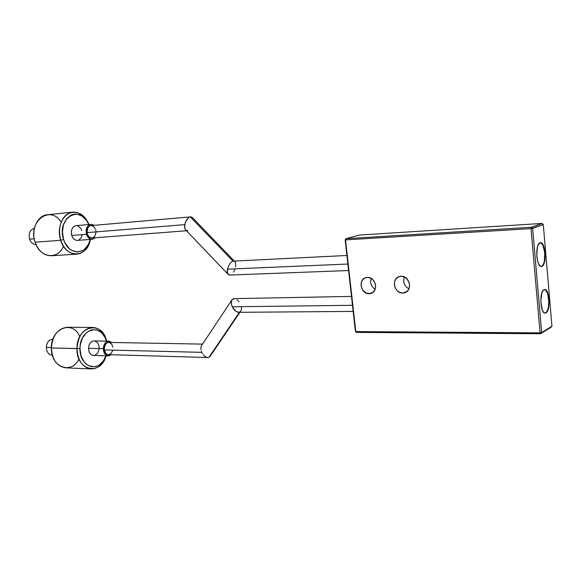 <?xml version="1.0" encoding="UTF-8"?>
<svg xmlns="http://www.w3.org/2000/svg" width="581" height="581" viewBox="0 0 581 581"><rect width="100%" height="100%" fill="white"/><g stroke="black" fill="none" stroke-linecap="round" stroke-linejoin="round"><path stroke-width="0.87" d="M401.043 276.273C409.874 275.532 412.975 291.074 404.369 292.817L402.807 293.035L406.911 291.531L408.792 289.164L409.62 286.106L409.278 282.816L406.722 278.56L404.042 276.817L401.043 276.273L398.196 277.006L395.93 278.895L394.572 281.654L394.339 284.864L395.247 288.038L397.179 290.703L399.83 292.461L402.807 293.035C393.954 293.645 390.998 278.132 399.663 276.462L401.043 276.273M367.388 277.369C375.842 276.65 378.856 291.931 370.591 293.536L369.182 293.725L373.06 292.279L374.854 289.955L375.631 286.97L375.282 283.76L372.813 279.606L370.25 277.9L367.388 277.369L364.679 278.081L362.529 279.926L361.259 282.62L361.055 285.75L362.769 290.239L366.335 293.165L370.584 293.543L373.082 292.265L369.182 293.725C360.707 294.32 357.831 279.076 366.139 277.536L367.388 277.369M545.029 313.13L545.174 313.137C540.294 313.834 539.168 291.517 543.998 289.679L545.624 289.759L547.149 291.582L548.747 296.898L549.132 301.386L548.057 309.666L546.757 312.222L545.181 313.137L543.562 312.244L542.153 309.673L540.78 301.227L541.891 292.839L543.22 290.318L544.709 289.491C549.575 288.822 550.766 310.733 545.987 312.898L545.697 312.905C550.396 310.784 549.365 289.302 544.564 289.498M541.231 266.461L541.376 266.468C536.321 267.318 534.941 244.158 539.974 242.8L541.63 243.054L543.177 245.051L545.072 252.808L544.586 261.573L543.482 264.704L541.993 266.316L540.337 266.149L538.769 264.202L537.534 260.775L536.822 256.374L537.323 247.462L538.464 244.34L540.49 242.684C545.53 241.863 546.968 264.609 541.993 266.316L541.703 266.323C546.59 264.667 545.319 242.357 540.337 242.698M542.022 223.431L531.354 227.265L345.942 238.689L359.436 235.058L542.022 223.431L359.436 235.058L345.942 238.689L345.143 239.8L355.405 331.359L356.429 332.39L540.599 333.763L550.89 327.372L551.95 326.231L543.286 224.527L532.639 228.391L541.674 332.601L551.95 326.231L550.89 327.372L540.599 333.763L356.429 332.39L355.79 331.591L345.521 239.888L531.027 228.616L540.083 332.855L355.79 331.591L345.143 239.8L345.521 239.888L355.405 331.359L356.429 332.39L355.79 331.591L540.083 332.855L540.599 333.763L541.674 332.601L540.599 333.763L540.083 332.855L541.674 332.601L540.083 332.855L531.027 228.616L345.521 239.888L345.942 238.689L345.143 239.8L345.942 238.689L531.354 227.265L531.027 228.616L543.286 224.527L551.95 326.231L541.674 332.601L532.639 228.391L531.354 227.265L532.639 228.391L531.027 228.616L531.354 227.265L542.022 223.431L543.286 224.527L542.022 223.431M541.703 266.323L543.191 264.711L544.295 261.581L544.782 252.822L542.886 245.066L540.504 242.713M545.697 312.905L547.164 311.133L548.253 307.894L548.842 301.394L547.505 293.071L545.334 289.759M371.172 278.357C369.894 282.925 371.215 286.564 375.144 289.265C371.215 286.564 369.894 282.925 371.172 278.357M404.347 276.948C402.691 282.105 404.223 286.055 408.959 288.808C404.223 286.055 402.691 282.105 404.347 276.948M230.214 274.966L228.725 274.878L227.665 273.76L227.411 269.192L347.859 264.028L227.411 269.192L227.2 271.763L227.665 273.76L229.633 275.06L348.585 270.528M185.157 229.255L184.598 225.965L185.557 221.927L188.571 217.744L190.321 216.909L232.981 261.145L231.274 262.089L229.618 263.948L227.411 269.192L229.618 263.948L231.274 262.089L232.981 261.145L190.321 216.909L188.571 217.744L186.9 219.509L185.078 223.278L184.613 227.215L185.157 229.255L186.073 230.33M87.063 232.618C87.811 236.089 89.481 237.883 92.074 237.992L89.016 236.736L87.753 234.92L87.063 232.618L184.751 224.636L87.063 232.618L87.746 228.021L89.002 226.43L90.941 225.617C88.094 226.307 86.809 228.638 87.063 232.618M187.845 230.642L186.29 230.461M234.303 261.029L192.79 218.013L191.868 217.127L190.321 216.909L191.868 217.127L192.986 218.354M234.891 269.678L233.547 272.148M235.508 262.416L235.733 266.969M234.463 261.261L235.327 262.089M346.901 255.487L232.981 261.145M96.061 232.204L94.747 236.445L92.437 237.941M91.529 225.624L93.265 226.263L95.291 228.718M95.712 229.822L95.967 230.998M35.993 244.514C33.044 244.448 30.902 242.662 29.566 239.161C30.902 242.662 33.044 244.448 35.993 244.514M63.438 246.221C58.049 260.208 39.835 258.16 35.129 242.233C38.549 251.188 43.953 255.691 51.346 255.749L76.837 254.151C69.48 254.079 64.092 249.452 60.678 240.273C66.089 259.162 87.818 257.797 90.353 239.408C88.37 248.261 83.867 253.171 76.837 254.151M63.619 239.437L60.678 240.273L35.129 242.233L60.678 240.273C56.35 227.716 63.024 212.668 72.872 212.138C79.996 211.956 85.363 216.081 88.966 224.506C84.005 213.924 77.171 210.249 68.464 213.488C60.431 219.131 57.831 228.064 60.678 240.273L63.619 239.437L64.999 242.843L69.037 248.348L71.536 250.244L76.997 251.965L82.357 250.796L84.746 249.176L88.515 244.223L90.178 239.416C87.404 255.48 68.355 256.054 63.619 239.437C56.117 217.693 81.129 203.808 88.784 224.52L86.554 220.468L82.008 216.009L76.619 214.084L73.86 214.193L71.194 215.035L66.568 218.761L63.482 224.724L62.443 232.001L63.619 239.437M34.257 238.784L29.566 239.161L34.257 238.784M90.759 224.346L76.053 225.653C72.117 226.808 70.679 230.091 71.724 235.487L86.475 234.31L87.702 236.823L90.542 239.06L92.684 239.198L95.11 237.76L92.176 239.27C89.568 239.256 87.666 237.6 86.475 234.31L71.724 235.487C72.915 238.74 74.826 240.367 77.44 240.381L75.806 240.171L73.802 238.944L72.255 236.801L71.398 234.078L71.369 231.187L72.175 228.58L73.678 226.655L75.661 225.704M72.872 212.138L47.395 214.723C37.504 215.275 30.8 229.982 35.129 242.233C27.539 221.252 50.489 204.49 61.15 222.174M77.803 225.878L80.628 228.101L81.827 230.57M82.182 234.818L81.398 237.404L78.972 239.953M86.475 234.31C85.429 228.834 86.867 225.508 90.781 224.346L93.955 225.355L92.532 224.571L90.396 224.397L87.593 226.22L86.119 229.945L86.475 234.31M34.424 228.34C29.98 229.706 28.367 233.315 29.566 239.161C28.367 233.315 29.98 229.706 34.424 228.34M351.49 296.404L234.034 298.634L231.921 299.76L231.245 301.633L231.361 304.103L232.24 306.79L352.485 305.294L232.24 306.79L231.361 304.103L231.528 300.508L233.264 298.757L235.08 298.779M209.262 357.184L239.401 312.309L208.935 357.337L210.278 356.247M241.34 306.804L241.471 309.266L240.817 311.155L239.488 312.179L237.68 312.186L235.668 311.169L233.751 309.274L232.24 306.79L235.668 311.169L238.638 312.317L353.168 311.409M237.077 299.811L238.973 301.699M201.614 345.368L200.903 347.271L201.614 345.368M200.968 349.718L200.903 347.271L200.968 349.718M201.796 352.347L201.287 351.04L201.796 352.347L104.282 349.922L201.796 352.347L202.457 353.597L201.796 352.347M202.551 344.112L108.763 342.42C105.589 342.979 104.093 345.484 104.282 349.922C104.849 352.812 106.207 354.381 108.356 354.635L106.926 354.257L105.495 353.001L104.195 348.723L105.473 344.337L106.904 342.95L108.778 342.42M203.256 354.737L205.129 356.523L203.256 354.737M207.126 357.438L205.129 356.523L207.126 357.438L208.935 357.337L207.126 357.438M109.439 342.507L111.675 344.083L112.867 347.147M112.634 350.67L111.036 353.48L108.611 354.635M52.958 339.21L52.675 339.21C48.877 339.66 46.749 342.376 46.298 347.365C46.792 342.202 49.015 339.486 52.958 339.217M92.655 327.408C99.511 327.96 104.152 332.535 106.577 341.12C102.481 319.87 76.532 325.476 76.975 348.593C78.086 335.68 83.315 328.621 92.655 327.408L67.185 327.285C57.795 328.468 52.537 335.368 51.404 347.968C50.961 327.887 73.104 319.804 79.771 336.66M76.975 348.593L79.996 348.578C79.575 328.243 102.234 322.586 106.439 341.112L105.132 337.597L101.479 332.55L96.635 329.826L91.311 329.87L86.322 332.724L82.437 337.989L80.294 344.867L79.996 348.578L81.02 355.819L84.013 361.847L86.111 364.098L91.079 366.669L96.41 366.408L98.952 365.217L103.338 360.99L105.953 355.826C100.716 373.481 79.292 368.18 79.996 348.578L51.404 347.968L76.975 348.593C76.198 370.874 100.782 376.11 106.083 355.833C103.084 364.316 98.131 368.681 91.232 368.92C82.495 367.497 77.745 360.721 76.975 348.593M51.172 347.482L51.68 344.337L51.172 347.482L46.298 347.365L51.172 347.482L51.469 350.031L51.172 347.482M108.77 341.156L94.057 340.909C90.752 341.316 88.908 343.792 88.523 348.331L103.273 348.687C103.658 344.083 105.488 341.57 108.785 341.156L111.705 342.47L109.671 341.272L106.606 341.759L104.202 344.54L103.273 348.687L88.523 348.331L88.951 345.521L90.128 343.124L91.871 341.505L93.911 340.909M78.987 359.029C71.412 374.948 50.656 367.308 51.404 347.968C52.167 359.813 56.938 366.437 65.711 367.838L91.232 368.92M99.031 349.442L97.572 353.19L94.856 355.274M93.577 355.456L91.791 354.976L90.062 353.459L88.915 351.12L88.523 348.331C88.791 352.602 90.469 354.969 93.563 355.456L108.291 355.899C105.219 355.412 103.541 353.008 103.273 348.687L103.665 351.512L105.611 354.766L108.553 355.899L111.305 354.722L108.291 355.899M94.943 341.025L97.637 342.95L98.763 345.267L99.14 348.026M46.298 347.365C46.596 352.057 48.528 354.671 52.079 355.209L52.363 355.216C48.659 354.838 46.64 352.224 46.298 347.365M404.369 292.817L405.887 292.221M370.591 293.536L371.876 293.056M185.317 229.539L227.817 274.029M92.074 237.992L186.494 230.766M90.919 225.624L190.583 216.873M77.44 240.381L92.176 239.27M210.649 355.55L239.931 312.309M108.356 354.635L207.795 357.518M201.208 346.131L231.528 300.508"/></g></svg>
